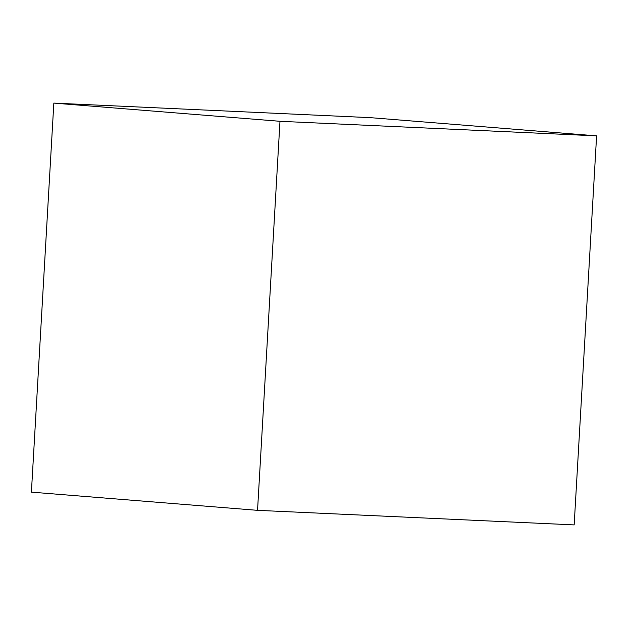 <?xml version="1.0" encoding="UTF-8"?>
<svg xmlns="http://www.w3.org/2000/svg" width="628" height="628" viewBox="0 0 628 628"><rect width="100%" height="100%" fill="white"/><g stroke="black" fill="none" stroke-linecap="round" stroke-linejoin="round"><path stroke-width="0.94" d="M279.978 121.298L596.6 135.86L574.165 524.898L257.543 510.336L279.978 121.298L53.835 103.102L31.4 492.14L257.543 510.336L574.165 524.898L596.6 135.86L279.978 121.298L53.835 103.102L370.457 117.664L53.835 103.102L31.4 492.14L257.543 510.336L279.978 121.298M370.457 117.664L596.6 135.86L370.457 117.664"/></g></svg>
